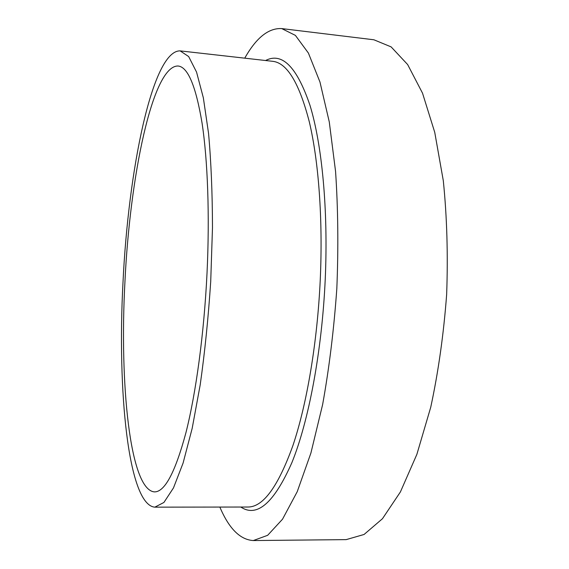 <?xml version="1.0" encoding="UTF-8"?>
<svg xmlns="http://www.w3.org/2000/svg" width="569" height="569" viewBox="0 0 569 569"><rect width="100%" height="100%" fill="white"/><g stroke="black" fill="none" stroke-linecap="round" stroke-linejoin="round"><path stroke-width="0.85" d="M244.748 58.166C256.221 37.76 268.547 27.902 281.726 28.585L295.389 35.385L308.391 53.045L319.963 82.014L329.28 121.951L335.568 171.461C338.064 208.517 338.484 247.501 336.834 288.412C333.953 329.259 329.216 367.958 322.637 404.502L310.916 453.016L297.231 491.68L282.53 519.191L267.658 535.301L253.326 540.55C240.146 539.775 228.987 528.608 219.847 507.064M123.004 282.331C128.196 171.312 152.286 50.236 180.145 50.883L188.659 56.551L196.547 72.085L203.346 97.811L208.546 133.345C211.092 161.539 212.401 193.005 212.479 227.756L210.722 281.42C208.325 317.772 204.819 352.268 200.188 384.907L192.18 428.343L183.083 463.081L173.481 487.903L163.915 502.463L154.839 507.157C128.061 505.016 117.186 389.651 123.004 282.331M281.726 28.585L373.897 39.78L391.123 46.886L407.646 64.553L422.525 93.174L434.744 132.357L443.308 180.722C446.971 216.832 448.088 254.756 446.644 294.507C443.678 334.167 438.379 371.742 430.74 407.226L416.878 454.346L400.405 491.936L382.446 518.736L364.075 534.469L346.172 539.625L253.326 540.55M207.016 273.284C209.783 215.537 207.728 160.23 202.045 122.982C195.836 85.969 187.862 66.978 178.133 66.011C152.478 65.143 129.796 177.62 124.924 282.124C119.447 383.101 129.832 490.165 154.512 491.893C164.782 491.993 175.245 472.306 185.899 432.817C195.985 393.108 204.072 333.719 207.016 273.284M240.808 507.036C257.003 517.826 274.03 503.032 291.883 462.64C308.675 421.323 321.962 351.443 325.233 279.258C328.334 209.982 322.018 144.583 309.977 105.315C296.904 66.886 282.103 51.95 265.581 60.513M154.839 507.157L247.949 507.022C263.113 507.128 278.092 486.659 292.893 445.612C306.855 404.289 317.395 342.318 320.283 279.123C322.979 218.766 318.59 160.885 309.294 121.787C299.223 82.946 287.018 62.789 272.672 61.317L180.145 50.883"/></g></svg>
